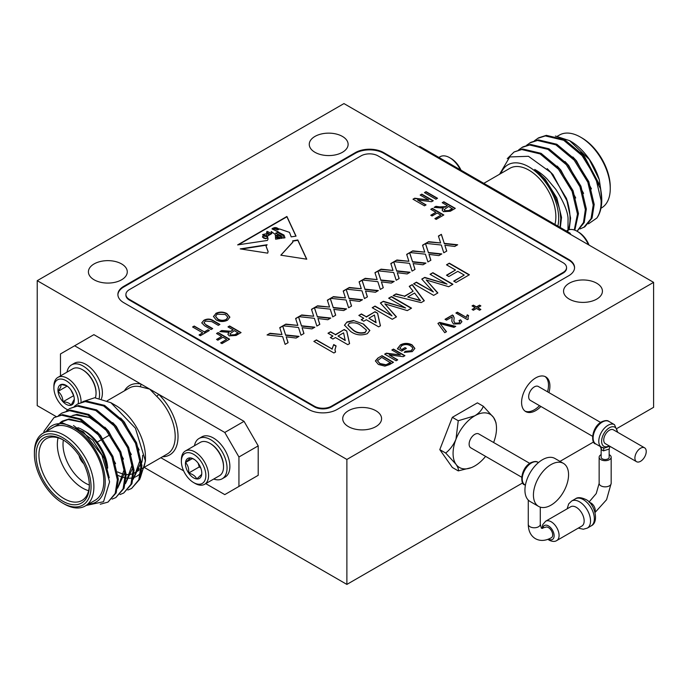 <?xml version="1.0" encoding="UTF-8"?>
<svg xmlns="http://www.w3.org/2000/svg" width="688" height="688" viewBox="0 0 688 688"><rect width="100%" height="100%" fill="white"/><g stroke="black" fill="none" stroke-linecap="round" stroke-linejoin="round"><path stroke-width="1.03" d="M548.448 527.576A6.011 3.466 -120 0 0 545.438 527.275L541.43 528.264L540.286 524.299A6.011 3.466 180 0 1 536.58 527.507A6.011 3.466 180 0 1 530.027 526.75A6.011 3.466 180 0 1 528.272 524.299C528.393 531.059 530.775 535.849 535.427 538.678C540.192 541.284 545.541 540.957 551.449 537.681A6.011 3.466 -120 0 0 552.369 532.865A6.011 3.466 -120 0 0 548.448 527.576M529.7 463.334L478.796 433.947A8.015 4.627 120 0 0 474.789 434.343A8.015 4.627 120 0 0 469.551 441.404A8.015 4.627 120 0 0 470.781 447.819L521.685 477.214M563.412 463.368L554.915 458.466A24.837 14.345 120 0 0 542.497 459.696A24.837 14.345 120 0 0 526.268 481.583A24.837 14.345 120 0 0 530.078 501.483L538.575 506.394A24.837 14.345 120 0 0 550.993 505.164A24.837 14.345 120 0 0 567.222 483.277A24.837 14.345 120 0 0 563.412 463.368A24.837 14.345 120 0 0 550.993 464.598A24.837 14.345 120 0 0 534.765 486.493A24.837 14.345 120 0 0 538.575 506.394M600.572 422.415L538.334 386.484A8.015 4.627 120 0 0 534.335 386.88A8.015 4.627 120 0 0 529.098 393.94A8.015 4.627 120 0 0 530.328 400.364L592.557 436.295M640.571 461.295A8.015 4.627 120 0 0 645.8 454.235A8.015 4.627 120 0 0 644.579 447.819A8.015 4.627 120 0 0 640.571 448.215A8.015 4.627 120 0 0 635.334 455.275A8.015 4.627 120 0 0 636.563 461.7A8.015 4.627 120 0 0 640.571 461.295M636.563 461.7L605.397 443.708A8.015 4.627 -60 0 1 604.167 437.284A8.015 4.627 -60 0 1 609.405 430.224A8.015 4.627 -60 0 1 613.412 429.828L644.579 447.819M601.149 454.622A6.011 3.466 0 0 0 599.145 457.21A6.011 3.466 0 0 0 600.908 459.661A6.011 3.466 0 0 0 607.452 460.418A6.011 3.466 0 0 0 611.168 457.21A6.011 3.466 0 0 0 609.405 454.759A6.011 3.466 0 0 0 609.164 454.622M603.032 447.768A13.02 7.516 -60 0 1 601.475 447.226L604.632 448.008L609.731 446.202M601.149 449.066L601.149 457.21A4.008 2.313 0 0 0 602.327 458.844A4.008 2.313 0 0 0 606.687 459.352A4.008 2.313 0 0 0 609.164 457.21L609.164 449.066L603.428 450.864L601.544 449.78L600.28 446.529M542.806 528.332A8.041 4.644 60 0 1 548.448 525.907A8.041 4.644 60 0 1 554.132 535.703A8.041 4.644 60 0 1 548.542 539.108M545.636 521.237A11.137 6.433 -120 0 1 551.2 521.788A11.137 6.433 -120 0 1 558.484 531.609A11.137 6.433 -120 0 1 556.773 540.536L581.85 526.053A11.137 6.433 -120 0 0 583.562 517.127A11.137 6.433 -120 0 0 576.286 507.314A11.137 6.433 -120 0 0 570.713 506.764L545.636 521.237L542.763 524.626L542.161 528.401M540.923 406.479A20.029 11.567 -60 0 1 535.746 410.598A20.029 11.567 -60 0 1 525.735 411.587A20.029 11.567 -60 0 1 522.665 395.54A20.029 11.567 -60 0 1 535.746 377.884A20.029 11.567 -60 0 1 545.765 376.895A20.029 11.567 -60 0 1 548.938 392.599M525.047 411.132A20.029 11.567 120 0 0 534.335 409.781A20.029 11.567 120 0 0 539.504 405.662M547.519 391.782A20.029 11.567 120 0 0 545.034 376.525M342.426 136.43A19.427 11.214 0 0 0 321.253 133.997A19.427 11.214 0 0 0 309.256 144.36A19.427 11.214 0 0 0 314.949 152.289A19.427 11.214 0 0 0 336.122 154.723A19.427 11.214 0 0 0 348.119 144.36A19.427 11.214 0 0 0 342.426 136.43M121.587 263.925A19.427 11.214 0 0 0 100.414 261.492A19.427 11.214 0 0 0 88.417 271.863A19.427 11.214 0 0 0 94.11 279.792A19.427 11.214 0 0 0 115.283 282.226A19.427 11.214 0 0 0 127.28 271.863A19.427 11.214 0 0 0 121.587 263.925M375.889 410.745A19.427 11.214 0 0 0 354.707 408.311A19.427 11.214 0 0 0 342.719 418.682A19.427 11.214 0 0 0 348.403 426.612A19.427 11.214 0 0 0 369.585 429.045A19.427 11.214 0 0 0 381.582 418.682A19.427 11.214 0 0 0 375.889 410.745M596.728 283.241A19.427 11.214 0 0 0 575.546 280.816A19.427 11.214 0 0 0 563.558 291.179A19.427 11.214 0 0 0 569.243 299.108A19.427 11.214 0 0 0 590.424 301.542A19.427 11.214 0 0 0 602.421 291.179A19.427 11.214 0 0 0 596.728 283.241M461.02 170.194A17.312 9.993 -120 0 0 451.044 158.481L449.685 157.698A19.23 11.103 -120 0 0 440.062 156.744L438.892 157.423M460.341 169.807A19.23 11.103 -120 0 0 449.685 157.698M557.839 226.094A42.071 24.286 -120 0 0 558.699 218.414A42.071 24.286 -120 0 0 534.06 170.349A42.071 24.286 -120 0 0 500.959 173.445M560.049 227.367L560.763 218.406C559.602 209.711 561.141 211.594 554.468 195.495C549.574 184.719 542.978 176.033 534.679 169.429C538.893 171.699 542.961 174.795 546.865 178.717L555.87 189.406C563.635 201.73 567.695 211.397 568.056 218.414L567.996 230.893M568.322 229.973A50.078 28.913 -120 0 0 570.025 218.414A50.078 28.913 -120 0 0 566.413 198.333L550.813 172.473L528.47 156.305L509.756 156.933L499.583 174.236M580.509 137.118L581.928 137.935A40.067 23.134 60 0 1 610.256 187.007L610.256 188.641A42.071 24.286 -120 0 0 580.509 137.118A42.071 24.286 -120 0 0 559.473 135.037L557.4 136.233M600.968 208.232L601.544 207.905A42.071 24.286 -120 0 0 610.256 188.641M483.802 183.352L509.92 168.276A38.064 21.973 60 0 1 539.246 178.476A38.064 21.973 60 0 1 555.861 216.772A38.064 21.973 60 0 1 554.915 224.408M600.564 188.865L601.759 200.096A50.078 28.913 -120 0 0 600.564 188.865L583.054 155.032L564.693 139.707L546.332 135.347L538.678 137.789L534.464 140.722M588.507 223.832L596.831 218.053A50.078 28.913 -120 0 0 601.759 200.096M569.664 140.67L570.593 141.212A44.075 25.447 60 0 1 599.265 179.645L589.289 159.444L569.664 140.67L555.388 136.052M569.191 229.68L570.593 218.087L566.413 198.333M596.831 218.053C599.893 213.435 601.312 207.578 601.088 200.475L595.688 177.676L582.074 155.6L563.704 140.275L545.343 135.914L537.698 138.357M580.13 228.906L584.826 226.808L592.05 218.113L594.2 204.456L588.799 181.649L575.185 159.573L556.824 144.256L538.463 139.888L530.809 142.339L526.595 145.263M583.845 227.375L591.069 218.681L593.219 205.024L587.819 182.217L574.196 160.141L555.835 144.824L537.474 140.455L529.829 142.906M577.103 231.263L584.224 222.568L586.331 208.997L580.93 186.19L567.316 164.122L548.955 148.797L530.594 144.428L522.94 146.879L518.726 149.812M577.051 231.237L583.476 222.525L585.35 209.565L579.95 186.758L566.327 164.69L547.966 149.365L529.605 144.996L521.96 147.447M574.815 230.179L578.462 213.538L573.061 190.731L559.447 168.663L541.086 153.338L522.725 148.978L514.091 151.988L507.254 158.679M574.274 229.99L577.481 214.106L572.081 191.307L558.458 169.231L540.097 153.906L521.736 149.545L514.091 151.988M58.575 386.862A11.567 6.674 -120 0 0 58.024 391.386L60.682 387.301L61.155 384.472A11.567 6.674 -120 0 0 58.575 386.862M78.277 403.607A17.312 9.993 -120 0 0 69.264 382.984A17.312 9.993 -120 0 0 54.825 382.898A17.312 9.993 -120 0 0 53.888 387.774A17.312 9.993 -120 0 0 66.125 408.973A17.312 9.993 -120 0 0 67.802 409.807M81.081 402.231A19.23 11.103 -120 0 0 72.825 382.691A19.23 11.103 -120 0 0 57.878 377.402A19.23 11.103 -120 0 0 54.928 380.791A19.23 11.103 -120 0 0 53.888 386.209L53.888 387.774M66.125 408.973L67.493 409.756A19.23 11.103 -120 0 0 67.708 409.885M82.448 369.714L83.128 370.11A18.266 10.552 60 0 1 88.073 374.109A18.266 10.552 60 0 1 96.045 392.487L96.045 393.269A19.23 11.103 -120 0 0 87.66 373.919A19.23 11.103 -120 0 0 82.448 369.714A19.23 11.103 -120 0 0 72.833 368.768L57.878 377.402M99.21 398.18A23.237 13.416 -120 0 0 90.936 372.844A23.237 13.416 -120 0 0 71.509 364.907A23.237 13.416 -120 0 0 67.949 369A23.237 13.416 -120 0 0 66.994 372.139M198.591 463.824A11.567 6.674 60 0 1 201.171 469.19A11.567 6.674 60 0 1 201.79 473.163A11.567 6.674 60 0 1 201.722 474.35A11.567 6.674 60 0 1 196.751 478.977A11.567 6.674 60 0 1 188.641 473.069A11.567 6.674 60 0 1 185.502 462.534A11.567 6.674 60 0 1 190.481 457.916A11.567 6.674 60 0 1 193.612 458.999A11.567 6.674 60 0 1 198.591 463.824M182.311 467.333A17.312 9.993 60 0 1 181.374 461.381A17.312 9.993 60 0 1 191.221 453.203A17.312 9.993 60 0 1 204.921 469.56A17.312 9.993 60 0 1 193.612 482.572A17.312 9.993 60 0 1 182.311 467.333M181.374 461.381L181.374 459.808A19.23 11.103 60 0 1 185.356 451.001A19.23 11.103 60 0 1 207.535 468.898A19.23 11.103 60 0 1 204.585 484.309A19.23 11.103 60 0 1 194.971 483.363L193.612 482.572M185.356 451.001L200.32 442.367A19.23 11.103 60 0 1 204.723 441.507A19.23 11.103 60 0 1 209.935 443.321A19.23 11.103 60 0 1 222.491 460.263A19.23 11.103 60 0 1 223.531 466.877A19.23 11.103 60 0 1 219.549 475.675L204.585 484.309M194.472 445.738A23.237 13.416 60 0 1 198.995 438.505L201.825 436.871A23.237 13.416 60 0 1 228.622 458.492A23.237 13.416 60 0 1 225.062 477.119L222.233 478.753A23.237 13.416 60 0 1 213.701 479.046M198.995 438.505A23.237 13.416 60 0 1 225.793 460.126A23.237 13.416 60 0 1 222.233 478.753M82.732 401.672L94.729 397.741L110.923 402.712L115.704 405.473A42.071 24.286 60 0 1 145.452 456.995L145.452 461.072L140.24 478.031M110.923 402.712L135.433 428.22L145.452 461.072M145.4 458.965A42.071 24.286 60 0 1 141.694 471.538M140.593 473A42.071 24.286 60 0 1 136.336 476.474M135.467 476.904A42.071 24.286 60 0 1 133.618 477.584M132.681 477.825A42.071 24.286 60 0 1 126.171 478.014M125.207 477.859A42.071 24.286 60 0 1 118.069 475.425M34.4 454.054A40.067 23.134 -120 0 0 62.728 503.117A40.067 23.134 -120 0 0 91.057 486.76A40.067 23.134 -120 0 0 62.728 437.697A40.067 23.134 -120 0 0 34.4 454.054L34.4 452.412A42.071 24.286 60 0 1 43.112 433.156A42.071 24.286 60 0 1 75.534 444.431A42.071 24.286 60 0 1 93.895 486.76A42.071 24.286 60 0 1 85.183 506.024A42.071 24.286 60 0 1 64.147 503.934L62.728 503.117M36.103 455.035A37.659 21.741 60 0 1 62.728 439.658A37.659 21.741 60 0 1 89.363 485.78A37.659 21.741 60 0 1 62.728 501.156A37.659 21.741 60 0 1 36.103 455.035M63.451 440.079A35.656 20.588 -120 0 0 46.32 438.712A35.656 20.588 -120 0 0 38.932 455.035A35.656 20.588 -120 0 0 54.498 490.914A35.656 20.588 -120 0 0 81.975 500.468A35.656 20.588 -120 0 0 89.354 484.945M88.623 490.716A35.656 20.588 60 0 1 57.345 444.396A35.656 20.588 60 0 1 58.084 437.826M77.89 427.652A35.656 20.588 60 0 1 82.56 429.845A35.656 20.588 60 0 1 106.855 465.2M107.706 468.132A31.648 18.275 -120 0 0 85.398 431.479L82.56 429.845M63.365 440.036A31.648 18.275 -120 0 0 63.012 444.396A31.648 18.275 -120 0 0 89.345 485.04M117.579 471.908A38.064 21.973 -120 0 0 124.863 474.333M126.188 474.496A38.064 21.973 -120 0 0 133.068 473.585M134.048 473.155A38.064 21.973 -120 0 0 134.736 472.785A38.064 21.973 -120 0 0 139.2 468.545M140.472 466.283A38.064 21.973 -120 0 0 140.92 465.251M141.762 462.646A38.064 21.973 -120 0 0 142.622 455.361M46.38 431.273L61.731 422.561L83.3 431.772L101.893 455.146L109.581 481.858L103.535 501.715L86.129 505.474M88.528 504.089A44.075 25.447 -120 0 0 105.221 481.858A44.075 25.447 -120 0 0 81.511 433.225A44.075 25.447 -120 0 0 46.457 431.221M85.183 506.024L95.099 500.296A42.071 24.286 -120 0 0 103.811 481.041A42.071 24.286 -120 0 0 85.45 438.703A42.071 24.286 -120 0 0 53.028 427.429L43.112 433.156M74.33 406.376L77.563 404.019L85.209 401.568L103.57 405.937L121.931 421.254L135.553 443.33L140.954 466.137L138.804 479.794L131.571 488.489L127.865 490.019M77.563 404.019L86.198 401.001L104.559 405.37L122.92 420.686L136.534 442.762L141.934 465.57L139.784 479.226L131.571 488.489M43.688 432.821A50.078 28.913 60 0 1 44.092 431.118L53.948 417.65L61.602 415.199L79.963 419.568L98.324 434.885L111.946 456.961L117.347 479.768L115.197 493.425L107.964 502.12L100.25 504.235M53.948 417.65L62.582 414.632L80.952 419.001L99.313 434.317L112.927 456.393L118.327 479.201L116.177 492.857L107.964 502.12M58.592 415.466L61.817 413.101L69.471 410.659L87.832 415.019L106.193 430.344L119.815 452.42L125.216 475.219L123.066 488.884L115.833 497.57L112.127 499.11M61.817 413.101L70.451 410.091L88.821 414.451L107.182 429.776L120.796 451.853L126.196 474.651L124.046 488.317L115.833 497.57M66.461 410.925L69.694 408.56L77.34 406.109L95.701 410.478L114.062 425.803L127.684 447.871L133.085 470.678L130.935 484.343L123.702 493.029L119.996 494.56M69.694 408.56L78.32 405.542L96.69 409.91L115.051 425.236L128.665 447.303L134.065 470.11L131.915 483.767L123.702 493.029M60.011 422.613L68.095 419.517L81.726 422.131L96.01 432.279M69.368 417.091L71.406 416.102M72.739 415.629L75.964 414.976L89.595 417.582L103.879 427.738M122.473 459.661L124.038 469.999L117.622 488.05M130.342 455.121L131.907 465.458L125.491 483.509M138.211 450.571L139.776 460.917L133.36 478.968M132.345 479.682L132.879 479.39M73.487 425.519L92.82 440.225L104.37 458.612L109.246 477.773M60.286 422.595L62.488 421.065L69.075 418.949L85.252 422.828M96.991 431.711L100.689 435.685L115.584 463.635M70.357 416.524L71.225 416.059M72.386 415.535L76.944 414.4L93.121 418.278M104.86 427.171L108.558 431.144L123.453 459.094M125.018 472.063L117.596 488.196M112.729 422.621L116.427 426.594L131.322 454.553M132.887 467.522L125.465 483.655M120.606 418.08L124.296 422.054L139.191 450.004M140.756 462.972L133.334 479.115M44.092 431.118L43.731 432.804M205.764 483.638L224.778 494.612L258.206 475.313L258.206 445.876L238.942 456.995L224.778 432.46L158.55 394.224A2.004 0.74 -46.3 0 1 156.692 396.34L149.7 389.116L139.879 386.639A38.064 21.973 -120 0 0 129.258 388.049L107.199 400.786M238.942 486.433L238.942 456.995M224.778 432.46L244.042 421.34L93.895 334.652L60.467 353.95L60.467 375.906M244.042 483.492L258.206 475.313M160.854 457.709L183.636 470.859M162.48 456.763A40.067 23.134 60 0 0 178.029 436.553A40.067 23.134 60 0 0 158.55 394.224L74.631 345.772M101.446 398.687A23.237 13.416 -120 0 0 94.738 372.423A23.237 13.416 -120 0 0 74.338 363.264L71.509 364.907M79.094 455.594A9.211 5.323 -120 0 0 83.738 463.643M244.042 421.34L258.206 445.876M124.416 390.844A40.067 23.134 60 0 1 140.859 384.007A2.004 1.462 -78.8 0 1 139.879 386.639M223.531 466.877L223.531 466.086A18.266 10.552 -120 0 0 210.614 443.717L209.935 443.321M194.128 459.317L190.481 457.916L185.502 462.534C188.005 465.174 189.045 468.683 188.641 473.069C192.778 474.178 195.487 476.148 196.751 478.977L201.722 474.35L201.79 472.888M192.399 458.552L185.502 462.534M198.153 463.213L199.262 466.928L188.641 473.069M199.262 466.928L200.784 468.038M95.374 397.759A19.23 11.103 -120 0 0 96.045 393.269M74.304 399.186L71.105 405.206C69.858 403.237 67.157 402.084 62.995 401.758C62.789 397.501 61.129 394.043 58.024 391.386A11.567 6.674 -120 0 0 62.995 401.758A11.567 6.674 -120 0 0 71.105 405.206A11.567 6.674 -120 0 0 74.304 399.565A11.567 6.674 -120 0 0 74.235 398.292A11.567 6.674 -120 0 0 69.264 387.929A11.567 6.674 -120 0 0 66.125 385.4A11.567 6.674 -120 0 0 61.155 384.472L66.693 385.744M73.702 395.66L62.995 401.758M73.625 395.626L70.855 389.864M67.192 386.088L58.024 391.386M79.137 455.654A9.211 5.323 -120 0 0 83.704 463.574M37.229 280.678L346.881 459.446L653.6 282.364L343.957 103.587L37.229 280.678L37.229 405.636L56.038 416.489M144.858 467.771L346.881 584.413L522.846 482.813M346.881 459.446L346.881 584.413M599.325 184.35L584.43 156.4L580.741 152.426M591.456 188.89L576.561 160.94L572.872 156.967M583.587 193.431L568.692 165.481L565.003 161.508M575.718 197.981L560.823 170.031L557.134 166.057M567.849 202.521L552.954 174.571L547.209 168.663M560.324 227.53L561.546 217.408L556.833 197.946L545.085 179.112L534.679 169.429M600.925 190.696L599.265 179.645M487.895 185.708A2.004 1.462 101.2 0 0 487.964 185.674L504.777 195.375A38.064 21.973 60 0 1 504.983 195.581M419.026 146.931L419.878 146.441L494.956 189.785L570.025 233.129L570.877 234.599M569.174 233.619L570.025 233.129M566.379 231.022L567.548 230.351A19.23 11.103 60 0 1 577.163 231.297A19.23 11.103 60 0 1 588.446 244.747M577.163 231.297L578.522 232.088A17.312 9.993 60 0 1 589.057 245.1M653.6 282.364L653.6 407.322L617.308 428.28M314.416 406.221A12.023 6.94 0 0 0 331.418 406.221L563.025 272.5A12.023 6.94 0 0 0 566.551 267.598A12.023 6.94 0 0 0 563.025 262.687L378.039 155.884A12.023 6.94 0 0 0 361.037 155.884L129.421 289.605A12.023 6.94 0 0 0 125.904 294.507A12.023 6.94 0 0 0 129.421 299.418L314.416 406.221L314.416 406.875A12.023 6.94 0 0 0 331.418 406.875L563.025 273.153A12.023 6.94 0 0 0 566.551 268.251L566.551 267.598M280.033 238.547L279.99 237.558L280.059 238.538L279.405 238.641L279.552 238.22L276.103 237.403L278.502 238.77L275.613 239.209L275.295 234.47L271.192 231.46L271.777 233.516L267.434 236.165L268.053 238.934L267.426 240.439L237.644 244.902L286.905 216.462L296.055 236.139L291.196 236.87L289.502 232.355L279.5 228.958L277.823 229.869L272.775 228.253L272.044 228.786L283.981 235.09L284.995 237.799L283.232 238.065L282.974 235.365L277.66 232.501L275.621 233.198L281.306 235.829L282.175 238.22L281.16 238.375L280.859 236.586L278.459 235.451C276.275 235.047 275.733 235.296 276.825 236.199L276.344 235.7M279.99 237.558L276.275 235.838M267.666 253.15L268.122 251.533L266.058 246.115L267.125 244.73L240.241 248.901L267.666 253.15M327.995 333.233L330.567 331.754L335.452 334.574L344.189 329.526L346.761 331.005L349.59 343.622L347.784 344.662L335.452 337.541L332.88 339.021L330.309 337.541L332.88 336.054L327.995 333.233M438.411 236.044L441.369 234.333L444.259 243.346L457.675 244.765L454.751 246.45L444.869 245.238L446.753 251.077L443.786 252.78L441.292 245.023L425.717 243.371L428.641 241.677L440.63 242.959L438.411 236.044M388.66 298.205L391.489 296.58L411.544 308.155L407.287 310.606L384.884 303.898L396.477 316.85L392.263 319.284L372.208 307.708L375.037 306.074L392.005 315.869L380.387 302.987L383.345 301.275L405.628 308L388.66 298.205M430.052 274.314L432.881 272.68L452.936 284.256L448.679 286.715L426.276 279.999L437.869 292.95L433.655 295.384L413.6 283.809L416.429 282.175L433.397 291.979L421.778 279.087L424.737 277.384L447.019 284.11L430.052 274.314M406.677 254.362L409.635 252.659L412.533 261.664L425.941 263.091L423.017 264.777L413.135 263.564L415.019 269.395L412.06 271.098L409.566 263.341L393.992 261.689L396.916 260.004L408.896 261.277L406.677 254.362M374.943 272.68L377.901 270.977L380.799 279.982L394.207 281.409L391.291 283.095L381.41 281.882L383.285 287.713L380.326 289.424L377.832 281.667L362.258 280.007L365.182 278.322L377.17 279.595L374.943 272.68M343.217 290.998L346.176 289.295L349.065 298.3L362.481 299.727L359.557 301.413L349.676 300.2L351.559 306.031L348.601 307.742L346.098 299.985L330.532 298.325L333.448 296.64L345.436 297.913L343.217 290.998M311.483 309.325L314.442 307.613L317.34 316.618L330.747 318.045L327.832 319.731L317.951 318.518L319.825 324.349L316.867 326.06L314.373 318.303L298.798 316.643L301.722 314.958L313.702 316.231L311.483 309.325M442.221 202.685L443.829 201.756L455.293 208.369L450.322 211.242L443.39 211.672L442.1 209.96L443.347 208.146L434.076 207.389L435.934 206.314L439.778 206.89L445.704 206.615L447.355 205.652L442.221 202.685M391.85 350.003L393.467 349.074L404.922 355.687L403.211 356.668L389.176 354.905L397.724 359.841L396.107 360.77L384.652 354.157L386.355 353.176L400.399 354.939L391.85 350.003M437.912 323.412L439.658 322.397L455.74 326.344L453.985 327.359L440.182 323.713L446.495 331.685L444.74 332.691L437.912 323.412M467.358 319.636L455.895 313.023L457.365 312.18L466.292 317.331L467.247 314.829L468.605 315.611L467.96 317.77L468.304 319.094L467.358 319.636M206.194 324.831L212.712 328.589L211.096 329.526L204.508 325.716L201.756 322.835L203.872 320.298C207.131 318.578 210.279 318.69 213.314 320.625L219.911 324.435L218.294 325.364L211.775 321.606L205.463 321.072L203.983 322.698L206.194 325.157L212.429 328.752M446.503 264.811L449.333 263.177L469.388 274.761L456.015 282.476L453.702 281.143L464.245 275.054L457.821 271.347L448.817 276.542L446.503 275.2L455.499 270.006L446.503 264.811M227.986 326.895L229.603 325.957L241.067 332.579L236.096 335.443L229.164 335.882L227.874 334.162L229.121 332.347L219.85 331.59L221.708 330.524L230.626 331.246L231.478 330.816L233.129 329.862L227.986 326.895M424.444 192.597L426.061 191.66L437.516 198.273L435.9 199.21L424.444 192.597M279.758 327.643L282.708 325.931L285.606 334.944L299.022 336.363L296.098 338.049L286.217 336.836L288.1 342.667L285.133 344.378L282.639 336.621L267.064 334.97L269.988 333.276L281.977 334.549L279.758 327.643M472.054 305.902L473.378 305.137L476.466 306.917L479.545 305.137L480.869 305.902L477.79 307.682L480.869 309.462L479.545 310.228L476.466 308.448L473.378 310.228L472.054 309.462L475.141 307.682L472.054 305.902M295.616 318.484L298.575 316.772L301.473 325.777L314.88 327.204L311.965 328.89L302.084 327.677L303.958 333.508L301 335.219L298.506 327.462L282.931 325.802L285.855 324.117L297.844 325.39L295.616 318.484M420.179 195.057L421.796 194.119L433.259 200.733L431.548 201.722L417.504 199.959L426.061 204.895L424.444 205.824L412.981 199.21L414.692 198.221L428.736 199.993L420.179 195.057M216.531 333.508L218.148 332.579L229.603 339.193L221.966 343.604L220.642 342.839L226.67 339.365L222.998 337.24L217.855 340.207L216.531 339.442L221.674 336.475L216.531 333.508M192.588 326.981L194.205 326.043L204.336 331.9L208.008 329.776L209.333 330.541L200.371 335.718L199.047 334.953L202.719 332.829L192.588 326.981M215.8 313.41C219.558 311.621 223.273 311.681 226.954 313.573L229.869 317.116L227.539 320.195C223.686 322.01 219.911 321.924 216.221 319.929L213.469 316.48L215.8 313.737C219.558 311.948 223.273 312.008 226.954 313.9L226.954 313.573M452.102 316.91L446.495 320.152L445.024 319.301L452.515 314.975L454.157 317.744L453.839 320.909L454.923 323.145L458.87 323.016L459.894 321.735L458.982 320.574L460.599 319.808L461.906 321.666L460.16 323.799L453.469 324.005L451.801 321.176L452.197 317.727M401.981 349.409L405.069 347.629L406.393 348.395L401.689 351.104L397.449 348.661L400.407 344.894C404.286 342.891 408.173 342.891 412.069 344.886L414.873 348.429L412.284 351.602L404.234 352.359L405.335 351.284L410.985 350.828L412.8 348.61L412.37 347.414L410.512 345.849C407.726 344.232 404.845 344.146 401.861 345.582L399.814 348.154L401.981 349.736L405.069 347.629M377.901 358.052L382.003 355.687L393.467 362.301L389.546 364.563L384.867 366.128L378.4 364.459L375.399 360.916L377.901 358.052L382.003 355.687M430.757 209.307L432.374 208.369L443.829 214.983L436.192 219.395L434.876 218.629L440.896 215.155L437.224 213.031L432.081 216.006L430.757 215.241L435.9 212.274L430.757 209.307M327.35 300.166L330.309 298.454L333.207 307.459L346.614 308.886L343.69 310.572L333.809 309.359L335.692 315.19L332.734 316.901L330.231 309.144L314.665 307.484L317.589 305.799L329.569 307.072L327.35 300.166M359.084 281.839L362.043 280.136L364.932 289.141L378.348 290.568L375.424 292.254L365.543 291.041L367.426 296.872L364.459 298.583L361.965 290.826L346.391 289.166L349.315 287.481L361.303 288.754L359.084 281.839M390.81 263.521L393.768 261.818L396.666 270.823L410.074 272.25L407.158 273.936L397.277 272.723L399.152 278.554L396.193 280.265L393.699 272.5L378.125 270.848L381.049 269.163L393.029 270.436L390.81 263.521M422.544 245.203L425.502 243.492L428.392 252.505L441.808 253.924L438.884 255.609L429.002 254.397L430.886 260.236L427.927 261.939L425.425 254.182L409.859 252.53L412.774 250.836L424.763 252.118L422.544 245.203M409.231 286.337L412.232 284.6L424.324 300.776L421.133 302.617L393.115 295.634L396.116 293.905L404.57 296.15L413.118 291.213L409.231 286.337M358.844 315.422L361.415 313.943L366.3 316.764L375.037 311.716L377.609 313.195L380.438 325.811L378.641 326.852L366.3 319.731L363.728 321.21L361.157 319.731L363.728 318.243L358.844 315.422M333.904 352.978L313.857 341.403L316.428 339.915L332.046 348.936L333.723 344.559L336.088 345.926L334.97 349.71L335.563 352.024L333.904 352.978M353.426 320.488L363.591 324.1L369.852 330.446L367.323 333.68C361.217 335.813 355.687 335.099 350.734 331.521L344.482 325.175L347.019 321.958L353.426 320.488L363.591 324.1M280.824 255.188L292.899 241.952L292.684 240.852L297.827 239.966L306.771 259.204L280.824 255.188M337.086 409.489L568.692 275.768A20.029 11.567 0 0 0 574.566 267.598A20.029 11.567 0 0 0 568.692 259.419L383.698 152.607A20.029 11.567 0 0 0 355.369 152.607L123.754 286.328A20.029 11.567 0 0 0 117.889 294.507A20.029 11.567 0 0 0 123.754 302.686L308.749 409.489A20.029 11.567 0 0 0 337.086 409.489M559.972 461.381L593.718 441.894M471.28 467.651L458.251 470.884L452.334 467.47L439.795 449.634L452.334 417.324L477.412 402.85L483.32 406.264L493.588 417.496L495.928 422.441L496.254 424.737A30.711 17.725 120 0 0 493.588 417.496A30.711 17.725 120 0 0 474.789 415.81C479.037 413.196 481.875 410.005 483.32 406.264M574.557 267.924A20.029 11.567 0 0 0 568.692 260.073L383.698 153.261A20.029 11.567 0 0 0 355.369 153.261L123.754 286.982A20.029 11.567 0 0 0 117.897 294.834M125.904 294.507L125.904 295.161A12.023 6.94 0 0 0 129.421 300.071L314.416 406.875M472.338 306.065L473.378 305.137M473.378 305.463L476.466 306.917M476.466 307.244L479.545 305.137M479.545 305.463L480.585 306.065M480.585 309.626L477.79 307.682M472.338 309.626L475.141 307.682M279.844 327.918L282.708 325.931M282.708 326.258L285.606 334.944M285.606 335.271L298.54 336.638M288.005 342.719L286.217 336.836M267.546 335.013L269.988 333.276M269.988 333.603L281.977 334.549M295.711 318.759L298.575 316.772M298.575 317.099L301.473 325.777M301.473 326.103L314.407 327.479M303.872 333.56L302.084 327.677M283.413 325.854L285.855 324.117M285.855 324.444L297.844 325.39M424.728 192.76L426.061 191.66M426.061 191.986L437.233 198.436M420.463 195.22L421.796 194.119M421.796 194.446L432.976 200.896M425.777 205.058L417.504 199.959M413.264 199.374L414.692 198.221M414.692 198.548L428.736 199.993M228.27 327.058L229.603 325.957M229.603 326.284L240.783 332.743M227.883 334.334L229.121 332.347M220.306 331.659L221.708 330.524M221.708 330.851L225.552 331.091M225.552 331.418L230.626 331.246M230.626 331.573L233.129 329.862M229.947 334.024L230.747 335.254L234.711 335.047L238.125 333.069L234.453 330.627L229.93 333.861L230.747 334.927L234.711 334.721L238.125 332.743M216.815 333.671L218.148 332.579M218.148 332.906L229.319 339.356M220.925 343.002L226.67 339.365M216.815 339.605L221.674 336.475M446.787 264.975L449.333 263.177M449.333 263.504L469.104 274.925M453.985 281.306L464.245 275.054M446.787 275.363L455.499 270.006M192.872 327.144L194.205 326.043M194.205 326.37L204.336 331.9M204.336 332.227L208.008 329.776M208.008 330.102L209.049 330.704M199.331 335.116L202.719 332.829M201.765 323.007L203.872 320.298M203.872 320.625C207.131 318.905 210.279 319.017 213.314 320.952L219.627 324.598M204.001 322.861L206.194 325.157M226.954 313.9L229.861 317.28M213.478 316.643L215.8 313.737M215.568 316.454L217.847 319.327C220.504 320.892 223.29 321.038 226.214 319.765L227.823 317.383M226.214 319.438L227.831 317.211L225.32 314.502L217.124 314.167L215.559 316.291L217.847 319C220.504 320.565 223.29 320.711 226.214 319.438L226.214 319.765M456.178 313.186L457.365 312.18M457.365 312.507L466.292 317.331M466.292 317.658L467.247 314.829M467.247 315.156L468.468 315.861M467.969 317.933L468.175 319.172M445.308 319.464L452.515 314.975M452.515 315.302L453.383 315.654M453.383 315.981L454.157 317.916M453.839 321.064L454.923 323.145M454.923 323.48L458.87 323.016M458.87 323.343L459.885 321.898M459.274 320.763L460.599 319.808M460.599 320.135L461.897 321.829M451.81 321.296L451.947 319.456M451.947 319.782L452.102 317.237M438.075 323.644L439.658 322.397M439.658 322.724L455.344 326.576M446.323 331.788L440.182 323.713M405.069 347.956L406.109 348.558M397.449 348.988L400.407 344.894M400.407 345.221C404.286 343.217 408.173 343.217 412.069 345.213L412.069 344.886M412.069 345.213L414.864 348.584M404.484 352.437L405.335 351.284M405.335 351.611L410.985 350.828M410.985 351.155L412.783 348.773M401.981 349.736L399.814 348.154M392.134 350.166L393.467 349.074M393.467 349.401L404.639 355.851M397.44 360.005L389.176 354.905M384.936 354.32L386.355 353.176M386.355 353.503L400.399 354.939M382.003 356.014L393.183 362.464M375.407 361.08L377.901 358.379M377.454 360.779L380.034 363.866L386.071 365.096L390.526 362.8L381.711 357.382L377.454 360.779L380.034 363.539L386.071 364.769L390.526 362.473M442.504 202.848L443.829 201.756M443.829 202.083L455.009 208.533M442.109 210.124L443.347 208.146M434.532 207.449L435.934 206.314M435.934 206.641L439.778 206.89M439.778 207.217L444.852 207.036M444.852 207.372L447.355 205.652M444.181 209.823L444.973 211.053L448.937 210.838L452.351 208.868L448.679 206.417L444.156 209.651L444.973 210.726L448.937 210.511L452.351 208.541M431.041 209.47L432.374 208.369M432.374 208.696L443.554 215.146M435.151 218.793L440.896 215.155M431.041 215.404L435.9 212.274M311.569 309.6L314.442 307.613M314.442 307.94L317.34 316.618M317.34 316.944L330.274 318.32M319.739 324.401L317.951 318.518M299.28 316.695L301.722 314.958M301.722 315.285L313.702 316.231M327.436 300.441L330.309 298.454M330.309 298.781L333.207 307.459M333.207 307.785L346.133 309.161M335.606 315.242L333.809 309.359M315.138 307.536L317.589 305.799M317.589 306.126L329.569 307.072M343.303 291.282L346.176 289.295M346.176 289.622L349.065 298.3M349.065 298.626L362 300.002M351.473 306.083L349.676 300.2M331.005 298.377L333.448 296.64M333.448 296.967L345.436 297.913M359.17 282.114L362.043 280.136M362.043 280.463L364.932 289.141M364.932 289.467L377.867 290.843M367.332 296.924L365.543 291.041M346.872 289.218L349.315 287.481M349.315 287.808L361.303 288.754M375.037 272.955L377.901 270.977M377.901 271.304L380.799 279.982M380.799 280.308L393.734 281.684M383.199 287.765L381.41 281.882M362.739 280.059L365.182 278.322M365.182 278.649L377.17 279.595M390.904 263.796L393.768 261.818M393.768 262.145L396.666 270.823M396.666 271.149L409.601 272.525M399.066 278.606L397.277 272.723M378.606 270.9L381.049 269.163M381.049 269.49L393.029 270.436M406.763 254.637L409.635 252.659M409.635 252.986L412.533 261.664M412.533 261.99L425.459 263.366M414.933 269.447L413.135 263.564M394.465 261.741L396.916 260.004M396.916 260.331L408.896 261.277M422.63 245.478L425.502 243.492M425.502 243.819L428.392 252.505M428.392 252.831L441.326 254.207M430.8 260.288L429.002 254.397M410.332 252.582L412.774 250.836M412.774 251.172L424.763 252.118M430.335 274.478L432.881 272.68M432.881 273.007L452.652 284.419M437.68 293.062L426.276 279.999M413.884 283.972L416.429 282.175M416.429 282.51L433.397 291.979M421.968 279.302L424.737 277.384M424.737 277.711L447.019 284.11M409.412 286.561L412.232 284.6M412.232 284.927L424.152 300.871M393.51 295.737L396.116 293.905M396.116 294.232L404.57 296.15M404.57 296.476L413.118 291.213M407.735 296.992L420.411 300.69L414.58 293.045L407.735 296.992L420.411 300.364M388.944 298.368L391.489 296.58M391.489 296.906L411.261 308.319M396.288 316.962L384.884 303.898M372.492 307.871L375.037 306.074M375.037 306.401L392.005 315.869M380.584 303.202L383.345 301.275M383.345 301.602L405.628 308M359.127 315.586L361.415 313.943M361.415 314.27L366.3 316.764M366.3 317.091L375.037 311.716M375.037 312.042L377.609 313.195M377.609 313.53L380.369 325.854M361.441 319.894L363.728 318.243M368.871 318.243L376.087 322.741L374.435 315.035L368.871 318.243L376.087 322.414M438.497 236.319L441.369 234.333M441.369 234.66L444.259 243.346M444.259 243.672L457.193 245.04M446.658 251.129L444.869 245.238M426.199 243.423L428.641 241.677M428.641 242.004L440.63 242.959M314.141 341.566L316.428 339.915M316.428 340.242L332.046 348.936M332.046 349.263L333.723 344.559M333.723 344.886L335.95 346.176M334.97 349.865L335.426 352.101M328.279 333.396L330.567 331.754M330.567 332.08L335.452 334.574M335.452 334.901L344.189 329.526M344.189 329.853L346.761 331.005M346.761 331.341L349.521 343.665M330.593 337.705L332.88 336.054M338.023 336.054L345.238 340.551L343.587 332.846L338.023 336.054L345.238 340.225M363.591 324.426L369.843 330.61M344.49 325.338L347.019 321.958M347.019 322.285L353.426 320.814M348.016 325.364L353.314 330.369C356.633 333.018 360.538 333.783 365.044 332.657L366.334 330.326M365.044 332.657L366.386 330.644M366.334 329.999L361.028 325.596C357.726 322.956 353.83 322.19 349.332 323.291L348.016 325.2L353.314 330.042C356.633 332.691 360.538 333.456 365.044 332.33M266.488 245.16L241.29 249.065M268.114 251.696L266.067 246.278M270.401 234.152L271.081 233.189L267.064 231.366L266.574 232.286L270.401 234.479L271.063 233.352M263.848 236.113A1.006 0.585 0 0 0 262.704 236.999L265.439 238.392L267.391 238.16L266.867 236.672L263.848 236.113M262.567 236.835A1.006 0.585 0 0 0 262.704 237.326L263.831 237.945M263.831 238.272L265.439 238.392M265.439 238.719L267.391 238.16M274.116 228.614L278.554 228.837C276.567 227.418 274.83 227.186 273.325 228.158L274.116 228.941L278.554 228.837M273.179 228.089L274.116 228.941M271.218 231.65L271.769 233.679M267.443 236.328L268.045 239.097M295.909 236.156L286.905 216.789L238.409 244.79M272.061 228.966L278.348 231.839M278.348 232.166L283.981 235.09M283.981 235.416L284.884 237.816M275.639 233.361L281.306 235.829M282.063 238.237L281.306 236.156M281.194 238.366L281.297 237.093M279.99 237.885L276.825 236.534M276.163 237.549L278.477 238.779M266.454 233.696L262.627 234.574L266.978 236.01L266.454 233.696M262.653 234.737L264.201 236.182M266.032 236.517L266.978 236.01M270.401 234.479L269.085 234.875M268.363 234.789L266.583 232.458M280.885 255.196L292.89 242.116M306.607 259.187L297.827 240.293L292.787 241.161M439.795 449.634L445.712 453.048C450.201 449.419 453.624 444.801 455.981 439.202L458.251 420.738L474.789 415.81A30.711 17.725 120 0 0 455.981 439.202A30.711 17.725 120 0 0 455.981 464.28L445.712 453.048M452.334 417.324L458.251 420.738M458.251 470.884C458.793 469.526 458.036 467.324 455.981 464.28A30.711 17.725 120 0 0 471.538 467.548A30.711 17.725 120 0 0 474.789 465.957A30.711 17.725 120 0 0 485.599 456.376M600.332 446.564A8.015 6.742 -51.2 0 1 601.544 449.78M603.557 447.94A8.015 1.797 -64.9 0 1 603.428 450.864M493.614 442.504A30.711 17.725 120 0 0 496.254 424.737M589.427 502.446A6.011 3.466 60 0 1 590.992 503.005A6.011 3.466 60 0 1 594.939 512.001M599.145 457.21L599.145 483.38A6.011 3.466 0 0 0 600.908 485.831A6.011 3.466 0 0 0 607.452 486.588A6.011 3.466 0 0 0 611.168 483.38L606.567 499.72L595.068 512.465M524.935 484.877C519.939 484.851 520.3 468.743 530.448 462.869C534.094 461.27 536.597 461.089 537.956 462.319A13.02 7.516 120 0 0 531.446 462.964A13.02 7.516 120 0 0 522.94 474.436A13.02 7.516 120 0 0 524.935 484.877L525.408 485.143M595.817 443.949C590.811 443.932 591.181 427.824 601.321 421.942C604.967 420.351 607.478 420.162 608.837 421.4A13.02 7.516 120 0 0 602.327 422.045A13.02 7.516 120 0 0 593.813 433.517A13.02 7.516 120 0 0 595.817 443.949L601.475 447.226A13.02 7.516 -60 0 1 599.48 436.794A13.02 7.516 -60 0 1 607.986 425.313A13.02 7.516 -60 0 1 614.496 424.668L617.755 432.331M617.196 432.012A11.017 6.364 120 0 0 609.405 427.773A11.017 6.364 120 0 0 601.613 441.128A11.017 6.364 120 0 0 609.181 445.884M575.46 498.809C577.602 497.132 580.964 497.312 585.54 499.368C594.346 502.885 599.79 522.02 591.112 525.916A15.643 9.03 -120 0 0 593.512 513.377A15.643 9.03 -120 0 0 583.286 499.591A15.643 9.03 -120 0 0 575.46 498.809L571.651 501.019L568.692 503.891L567.136 508.828M591.112 525.916L587.294 528.117A15.643 9.03 -120 0 0 589.693 515.579A15.643 9.03 -120 0 0 579.468 501.793A15.643 9.03 -120 0 0 571.651 501.019M141.917 468.64L167.313 453.977A38.064 21.973 -120 0 0 175.199 436.553A38.064 21.973 -120 0 0 156.692 396.34M123.754 286.982L123.754 286.328M355.369 153.261L355.369 152.607M383.698 153.261L383.698 152.607M568.692 260.073L568.692 259.419M331.418 406.875L331.418 406.221M129.421 300.071L129.421 299.418M563.025 273.153L563.025 272.5M540.286 507.142L540.286 524.299M611.168 457.21L611.168 483.38M556.773 540.536C554.906 541.809 552.378 541.697 549.196 540.183L547.94 539.332M587.294 528.117L583.329 529.235L578.273 528.117M134.736 472.785L138.727 470.48M139.707 469.913L140.937 469.207M109.796 434.902L102.916 438.875M101.927 439.443L97.197 442.178M61.499 421.632L62.488 421.065M614.496 424.668L608.837 421.4M609.164 449.066L609.972 446.34M589.031 502.042L596.238 493.554L599.145 483.38M538.429 462.594L537.956 462.319M528.272 500.081L528.272 524.299"/></g></svg>
